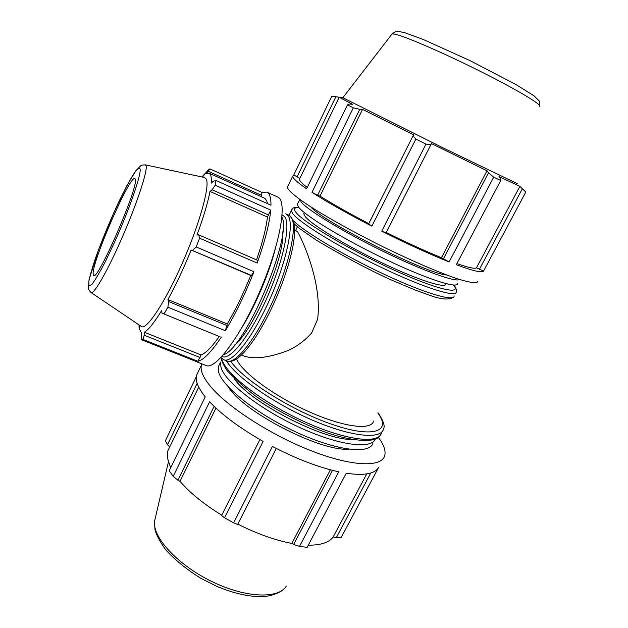 <?xml version="1.0" encoding="UTF-8"?>
<svg xmlns="http://www.w3.org/2000/svg" width="628" height="628" viewBox="0 0 628 628"><rect width="100%" height="100%" fill="white"/><g stroke="black" fill="none" stroke-linecap="round" stroke-linejoin="round"><path stroke-width="0.94" d="M226.834 360.951C230.719 362.293 235.202 360.668 240.281 356.068C243.02 353.564 246.443 350.322 254.23 339.261C259.49 331.349 264.702 322.227 269.859 311.904C281.156 288.425 288.825 266.664 292.868 246.639C294.728 236.63 295.129 228.867 294.061 223.34L293.111 220.538L289.995 215.844L288.801 215.153L290.835 216.833C298.614 224.816 287.946 271.469 267.897 311.59C251.985 344.207 234.197 364.672 226.834 360.951L223.772 359.726C231.041 363.408 248.751 342.88 264.655 310.232C284.688 270.064 295.466 223.403 287.797 215.467L285.795 213.803L288.801 215.153M373.534 421.066C371.556 430.682 343.335 427.228 308.505 411.505C273.698 395.876 241.717 372.066 236.489 358.981M241.427 355.016L244.488 356.249C255.227 359.467 269.914 357.489 288.55 350.314C297.444 346.138 305.137 340.352 311.621 332.958L317.595 319.33C322.352 284.052 303.049 241.246 297.68 231.897L294.658 229.785M445.982 283.785C446.492 289.061 418.845 280.418 382.46 263.061C346.106 245.768 311.512 224.691 305.2 216.55L303.779 213.81L304.329 212.688M317.658 195.175L320.005 196.069L362.56 109.374L414.088 135.044L413.028 135.876L368.62 223.937L371.862 226.159C346.946 213.285 326.992 202.02 311.99 192.349L317.658 195.175L359.758 109.296L353.297 107.82L347.48 104.852L306.597 188.769C297.633 182.591 292.97 178.446 292.624 176.335L293.786 174.937L299.878 178.391L299.344 179.49C299.587 180.99 302.225 183.635 307.257 187.427M320.005 196.069C332.769 204.124 349.027 213.308 368.785 223.615M386.228 232.478C406.771 242.644 425.18 251.059 441.468 257.716L449.106 261.939C429.646 254.152 407.195 243.899 381.753 231.183L386.063 232.8L430.902 144.699L425.988 144.095L381.753 231.183M456.878 263.611C468.158 267.552 474.697 268.957 476.487 267.842L483.576 271.053C482.241 273.086 473.143 270.974 456.289 264.726L500.736 180.519L493.702 177.143L488.498 172.841L443.344 258.964M297.044 176.986L335.87 96.751L331.78 96.272L293.786 174.937M525.644 191.893L522.37 188.777L479.4 269.349M483.576 271.053L525.801 192.05M449.106 261.939L493.702 177.143M425.988 144.095L415.846 139.086L413.028 135.876M371.862 226.159L415.846 139.086M353.297 107.82L311.99 192.349M477.955 281.132C477.508 283.605 471.141 282.977 458.864 279.248C441.233 273.478 413.412 261.633 383.747 247.126C354.074 232.439 325.916 216.739 307.767 204.901C295.066 196.336 288.244 190.48 287.31 187.332L287.954 186.006M476.487 267.842L519.89 186.335L499.04 176.586L500.932 178.831L500.736 180.519M430.902 144.699L431.358 143.561L487.006 170.777L488.498 172.841M359.758 109.296L362.56 109.374M339.206 97.254L352.528 104.303L349.427 104.052L347.48 104.852M335.87 96.751L339.01 97.183M519.89 186.335L522.37 188.777M441.468 257.716L487.006 170.777M517.229 183.619L443.784 148.232L342.849 97.717M446.759 275.001C427.487 274.255 322.219 221.417 310.86 206.91M457.6 283.409C458.314 289.17 427.181 279.24 385.867 259.482C344.584 239.786 305.601 216.134 298.795 207.366L297.303 204.532L297.892 203.315M459.657 279.499C455.669 282.482 422.644 270.652 383.119 251.341C343.602 232.077 307.995 210.404 301.322 202.192L299.784 199.421L297.303 204.532M259.882 439.576L221.598 515.502L224.534 517.786L263.116 441.421C239.88 428.123 222.045 414.927 209.611 401.826L173.21 476.307L169.175 470.851L205.23 396.833C198.118 387.931 195.198 380.804 196.462 375.458L198.22 371.815M370.779 473.002L336.255 537.733L341.192 537.45L378.621 467.42C374.924 473.865 364.13 475.804 346.232 473.245L307.131 547.333L299.517 546.384L338.72 471.832C318.592 467.373 296.495 458.919 272.411 446.477L233.624 522.849L237.635 524.419L276.289 448.47M332.502 470.364L293.669 544.437L299.517 546.384M330.375 469.815L291.832 543.408C274.97 540.213 256.954 533.784 237.784 524.113M293.669 544.437L291.832 543.408M366.744 473.912L333.154 536.979C329.08 542.514 320.782 545.253 308.269 545.183M336.255 537.733L333.154 536.979M215.938 408.09L179.985 481.338L177.928 480.2L214.124 406.379M221.763 515.18C203.912 504.205 189.994 492.925 179.985 481.338M170.659 467.805L167.315 457.639L167.723 451.061L198.731 387.091M196.226 376.918L165.431 440.668L167.472 444.734L197.161 383.386M378.299 437.3C383.794 444.64 385.937 450.731 384.736 455.567C381.761 467.562 352.041 466.73 311.355 450.833C270.723 435.023 227.352 406.897 210.38 386.275C203.174 377.499 200.167 370.52 201.353 365.331L201.831 363.84M348.87 449.208C319.927 451.532 242.989 411.67 228.482 387.084M173.21 476.307L177.928 480.2M169.733 446.908L167.472 444.734M233.624 522.849L224.534 517.786M352.551 439.537C323.318 440.275 250.023 402.36 234.063 378.472M375.23 439.043C371.556 449.774 338.021 445.338 298.418 426.907C258.822 408.585 224.565 381.424 220.93 367.113L220.609 362.058L218.301 366.807L219.706 363.91M373.016 442.944C370.473 454.554 337.315 450.983 297.24 432.606C257.182 414.354 222.147 386.573 218.583 371.925L218.301 366.807M234.55 345.055C253.579 330.564 285.489 255.494 282.71 231.74M194.162 360.684L141.536 339.748L141.449 332.746M220.098 336.812L161.961 313.137L220.098 336.812M200.112 357.536L144.15 335.195L143.176 339.505L197.906 361.281L201.046 354.93C205.709 353.242 211.777 347.088 219.251 336.467M197.906 361.281C203.59 360.017 211.401 351.931 221.346 337.04M227.155 325.618L168.626 301.558L167.904 307.194L225.342 330.713L227.226 323.954C235.641 309.62 243.468 293.457 250.705 275.457L251.459 275.441L253.924 271.728L196.179 246.945L199.571 238.185L257.166 263.069L257.197 260.157L198.668 234.833L199.571 238.185M225.342 330.713C235.673 313.615 245.203 293.951 253.924 271.728M256.538 259.874C262.457 242.706 266.099 228.443 267.457 217.076L270.723 210.121L215.263 185.244L215.914 180.456L270.982 205.23C271.037 197.765 269.64 193.393 266.806 192.105L261.939 192.419L209.831 168.853L208.19 171.279L261.586 195.379L261.939 192.419M257.166 263.069C264.953 241.27 269.467 223.623 270.723 210.121M261.083 196.627L261.586 195.379M267.457 203.645C266.837 200.599 265.699 198.707 264.058 197.961L209.093 173.179L206.345 173.446L208.19 171.279M209.093 173.179L210.404 174.545C211.244 176.178 211.503 179.066 211.173 183.203L213.269 181.257L215.914 180.456M201.886 176.947L207.907 170.51M198.668 234.833L196.972 235.053C203.464 217.39 207.805 202.852 209.995 191.446L212.076 189.75L268.753 215.074M227.226 323.954L167.951 299.556C175.981 284.774 183.721 268.258 191.179 249.991L251.459 275.441M168.626 301.558L167.951 299.556M201.046 354.93L144.283 332.22C148.341 330.022 154.088 322.878 161.514 310.766L161.961 313.137M144.15 335.195L144.283 332.22M194.97 361.108L206.11 365.535C215.365 370.237 240.909 336.059 260.73 289.288C280.653 242.565 287.53 200.458 277.725 197.051L266.806 192.105M141.167 326.34L141.473 326.552C146.638 330.116 165.125 302.288 182.34 263.108C199.61 223.968 210.105 185.802 206.274 178.996L204.43 177.489M135.334 179.482L134.824 178.517C129.933 175.079 93.054 259.16 93.093 273.416L93.596 275.511C97.473 281.729 138.325 187.898 135.334 179.482M164.12 313.733L167.904 307.194M141.536 339.748L143.176 339.505M209.831 168.853L207.711 170.423M215.263 185.244L212.076 189.75M139 324.88L139.118 328.318L141.292 332.691M267.457 217.076L209.995 191.446M196.179 246.945L192.67 250.289M250.705 275.457L191.179 249.991M223.513 354.663C244.779 349.231 292.821 236.214 281.972 217.131M242.086 327.227C255.251 305.938 268.917 273.792 275.111 249.544M454.154 295.906C454.531 301.95 425.321 293.48 385.043 274.687C344.811 255.965 304.148 231.74 293.111 220.538M289.375 215.443L289.94 213.387M291.902 209.305L291.282 210.623L292.726 213.599C299.47 222.869 339.45 247.463 382.052 267.756C424.685 288.119 456.909 298.049 456.32 291.832C456.493 288.99 455.583 286.729 453.597 285.049M226.339 360.755C236.049 377.02 273.855 403.584 312.516 420.179C351.217 436.876 381.157 439.749 383.449 429.081C385.278 426.271 383.449 420.799 377.962 412.682M377.821 412.949C391.794 431.263 373.841 438.509 333.421 424.834C293.127 411.387 243.79 380.435 230.766 361.351M381.416 432.912C379.029 444.475 344.953 440.354 303.465 421.255C261.986 402.273 225.625 373.88 221.825 359.247L221.574 358.29M453.361 285.034C462.891 295.576 436.641 289.665 392.563 269.42C348.556 249.285 303.034 222.045 295.961 212.382C293.323 208.912 294.344 207.326 299.022 207.633M539.428 106.422C542.859 105.221 517.236 89.788 479.925 71.137C442.669 52.485 404.456 36.032 394.761 34.148L392.092 33.928L391.637 34.509M286.289 586.175C278.565 598.806 247.189 598.091 214.399 582.745C181.578 567.524 155.603 541.422 154.527 524.568L154.519 521.334L155.556 516.923M282.153 214.87L284.562 216.691C291.863 224.447 281.328 269.6 261.978 308.474C246.231 340.847 228.765 360.857 222.014 356.366M140.068 168.956C141.559 174.019 129.187 209.94 114.398 242.502L105.418 261.436C99.828 272.238 95.338 279.884 91.955 284.374L88.964 286.054L88.854 281.148C90.157 274.899 92.677 266.382 96.414 255.596C102.984 237.651 110.552 219.541 119.092 201.25C124.477 190.174 129.242 181.225 133.379 174.403C136.935 169.254 139.165 167.441 140.068 168.956M90.919 292.452L91.115 292.585C93.635 294.493 105.433 274.695 118.559 245.572C134.651 210.254 147.91 171.303 146.081 165.98L145.162 164.834M453.495 297.177C448.839 300.286 440.299 299.43 427.864 294.603L415.595 290.191L389.179 279.052C367.082 268.839 342.912 255.957 316.653 240.391L299.752 228.639L294.155 223.843M289.163 215.326L291.675 209.65C294.022 207.962 291.549 207.444 298.865 207.452M297.444 226.763L295.733 230.264M292.624 176.335L287.31 187.332M342.707 97.733L339.065 97.23M339.175 97.309L299.344 179.49M342.794 97.787L392.092 33.928C395.2 31.706 397.265 30.866 398.278 31.4L404.668 32.656L423.068 39.399L470.082 60.657L516.043 84.592L534.145 95.911L538.785 100.535C539.468 100.982 539.75 102.725 539.625 105.755M304.368 212.609L303.779 213.81M380.058 435.518C376.8 443.509 347.425 442.559 310.201 426.176C294.108 419.151 278.808 411.073 264.286 401.936C252.958 394.879 240.61 384.493 227.226 370.787C223.356 364.884 221.331 360.574 221.15 357.85M201.353 365.331L196.462 375.458M283.762 589.119C281.375 591.843 272.646 596.003 263.281 596.6C249.693 597.016 234.244 593.617 216.943 586.411L200.827 578.317C186.689 569.518 174.953 559.964 165.611 549.649C159.787 541.517 156.239 534.805 154.975 529.506L154.519 521.334L168.343 462.239M220.907 357.56L223.772 359.726M204.806 177.567L145.39 164.874C142.501 164.921 140.884 165.282 140.539 165.965L135.915 170.62L126.903 185.613L113.754 212.782L98.361 250.211L89.058 279.696L88.501 288.181C88.273 289.053 89.137 290.521 91.115 292.585L141.473 326.552M139.447 325.186L139.118 328.318M202.412 177.057L208.567 169.725"/></g></svg>
